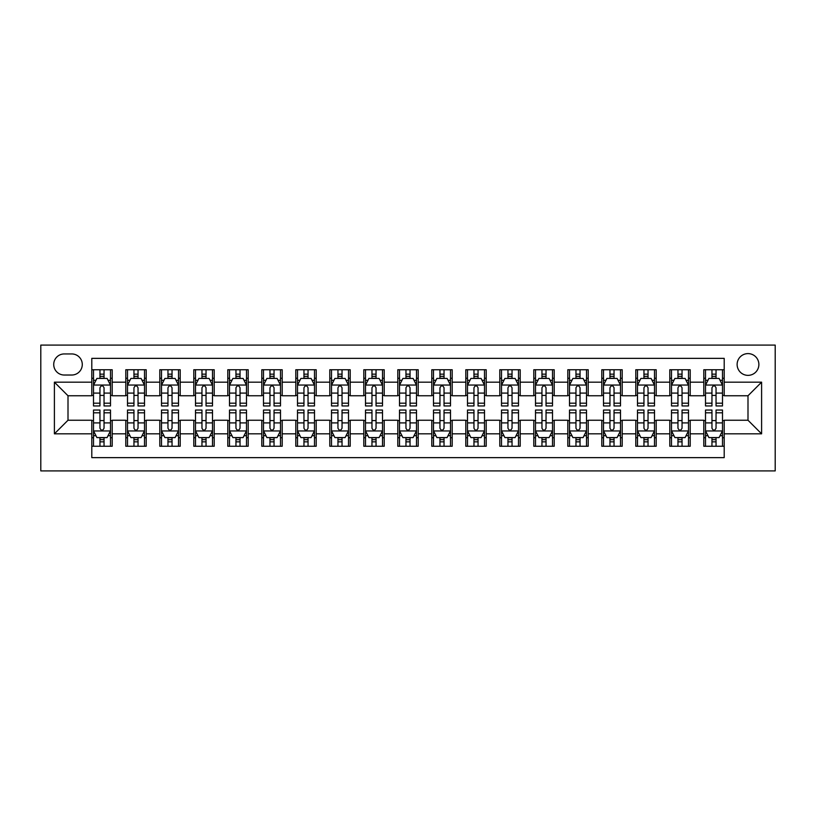 <?xml version="1.0" encoding="UTF-8"?>
<svg xmlns="http://www.w3.org/2000/svg" width="816" height="816" viewBox="0 0 816 816"><rect width="100%" height="100%" fill="white"/><g stroke="black" fill="none" stroke-linecap="round" stroke-linejoin="round"><path stroke-width="1.22" d="M747.997 353.603A10.883 10.883 0 0 0 737.123 364.477A10.883 10.883 0 0 0 747.997 375.36A10.883 10.883 0 0 0 758.88 364.477A10.883 10.883 0 0 0 747.997 353.603M40.8 470.903L775.2 470.903L775.2 345.097L40.8 345.097L40.8 470.903M724.2 369.75L703.8 369.75L703.8 382.163L690.203 382.163L690.203 395.76L703.8 395.76L703.8 382.163M690.203 382.163L690.203 369.75L669.803 369.75L669.803 382.163L656.197 382.163L656.197 395.76L669.803 395.76L669.803 382.163M656.197 382.163L656.197 369.75L635.797 369.75L635.797 382.163L622.2 382.163L622.2 395.76L635.797 395.76L635.797 382.163M622.2 382.163L622.2 369.75L601.8 369.75L601.8 382.163L588.203 382.163L588.203 395.76L601.8 395.76L601.8 382.163M588.203 382.163L588.203 369.75L567.803 369.75L567.803 382.163L554.197 382.163L554.197 395.76L567.803 395.76L567.803 382.163M554.197 382.163L554.197 369.75L533.797 369.75L533.797 382.163L520.2 382.163L520.2 395.76L533.797 395.76L533.797 382.163M520.2 382.163L520.2 369.75L499.8 369.75L499.8 382.163L486.203 382.163L486.203 395.76L499.8 395.76L499.8 382.163M486.203 382.163L486.203 369.75L465.803 369.75L465.803 382.163L452.197 382.163L452.197 395.76L465.803 395.76L465.803 382.163M452.197 382.163L452.197 369.75L431.797 369.75L431.797 382.163L418.2 382.163L418.2 395.76L431.797 395.76L431.797 382.163M418.2 382.163L418.2 369.75L397.8 369.75L397.8 382.163L384.203 382.163L384.203 395.76L397.8 395.76L397.8 382.163M384.203 382.163L384.203 369.75L363.803 369.75L363.803 382.163L350.197 382.163L350.197 395.76L363.803 395.76L363.803 382.163M350.197 382.163L350.197 369.75L329.797 369.75L329.797 382.163L316.2 382.163L316.2 395.76L329.797 395.76L329.797 382.163M316.2 382.163L316.2 369.75L295.8 369.75L295.8 382.163L282.203 382.163L282.203 395.76L295.8 395.76L295.8 382.163M282.203 382.163L282.203 369.75L261.803 369.75L261.803 382.163L248.197 382.163L248.197 395.76L261.803 395.76L261.803 382.163M248.197 382.163L248.197 369.75L227.797 369.75L227.797 382.163L214.2 382.163L214.2 395.76L227.797 395.76L227.797 382.163M214.2 382.163L214.2 369.75L193.8 369.75L193.8 382.163L180.203 382.163L180.203 395.76L193.8 395.76L193.8 382.163M180.203 382.163L180.203 369.75L159.803 369.75L159.803 382.163L146.197 382.163L146.197 395.76L159.803 395.76L159.803 382.163M146.197 382.163L146.197 369.75L125.797 369.75L125.797 395.76L112.2 395.76L112.2 369.75L91.8 369.75M91.8 446.25L112.2 446.25L112.2 420.24L125.797 420.24L125.797 446.25L146.197 446.25L146.197 420.24L159.803 420.24L159.803 433.837L146.197 433.837M159.803 433.837L159.803 446.25L180.203 446.25L180.203 420.24L193.8 420.24L193.8 433.837L180.203 433.837M193.8 433.837L193.8 446.25L214.2 446.25L214.2 420.24L227.797 420.24L227.797 433.837L214.2 433.837M227.797 433.837L227.797 446.25L248.197 446.25L248.197 420.24L261.803 420.24L261.803 433.837L248.197 433.837M261.803 433.837L261.803 446.25L282.203 446.25L282.203 420.24L295.8 420.24L295.8 433.837L282.203 433.837M295.8 433.837L295.8 446.25L316.2 446.25L316.2 420.24L329.797 420.24L329.797 433.837L316.2 433.837M329.797 433.837L329.797 446.25L350.197 446.25L350.197 420.24L363.803 420.24L363.803 433.837L350.197 433.837M363.803 433.837L363.803 446.25L384.203 446.25L384.203 420.24L397.8 420.24L397.8 433.837L384.203 433.837M397.8 433.837L397.8 446.25L418.2 446.25L418.2 420.24L431.797 420.24L431.797 433.837L418.2 433.837M431.797 433.837L431.797 446.25L452.197 446.25L452.197 420.24L465.803 420.24L465.803 433.837L452.197 433.837M465.803 433.837L465.803 446.25L486.203 446.25L486.203 420.24L499.8 420.24L499.8 433.837L486.203 433.837M499.8 433.837L499.8 446.25L520.2 446.25L520.2 420.24L533.797 420.24L533.797 433.837L520.2 433.837M533.797 433.837L533.797 446.25L554.197 446.25L554.197 420.24L567.803 420.24L567.803 433.837L554.197 433.837M567.803 433.837L567.803 446.25L588.203 446.25L588.203 420.24L601.8 420.24L601.8 433.837L588.203 433.837M601.8 433.837L601.8 446.25L622.2 446.25L622.2 420.24L635.797 420.24L635.797 433.837L622.2 433.837M635.797 433.837L635.797 446.25L656.197 446.25L656.197 420.24L669.803 420.24L669.803 433.837L656.197 433.837M669.803 433.837L669.803 446.25L690.203 446.25L690.203 420.24L703.8 420.24L703.8 433.837L690.203 433.837M64.26 375.023L71.737 375.023A10.537 10.537 0 0 0 82.283 364.477A10.537 10.537 0 0 0 71.737 353.94L64.26 353.94A10.537 10.537 0 0 0 53.723 364.477A10.537 10.537 0 0 0 64.26 375.023M724.2 382.163L724.2 358.357L91.8 358.357L91.8 395.76L68.003 395.76L68.003 420.24L91.8 420.24L91.8 457.643L724.2 457.643L724.2 420.24L747.997 420.24L747.997 395.76L724.2 395.76L724.2 382.163L761.603 382.163L761.603 433.837L724.2 433.837M91.8 433.837L54.397 433.837L54.397 382.163L91.8 382.163M703.8 433.837L703.8 446.25L724.2 446.25M91.8 378.247L93.503 378.247M99.96 378.247L104.04 378.247M110.497 378.247L112.2 378.247M91.8 395.423L93.503 395.423M99.96 395.423L104.04 395.423M110.497 395.423L112.2 395.423M91.8 420.577L93.503 420.577M99.96 420.577L104.04 420.577M110.497 420.577L112.2 420.577M91.8 437.753L93.503 437.753M99.96 437.753L104.04 437.753M110.497 437.753L112.2 437.753M125.797 395.423L127.5 395.423M133.957 395.423L138.037 395.423M144.503 395.423L146.197 395.423M125.797 378.247L127.5 378.247M133.957 378.247L138.037 378.247M144.503 378.247L146.197 378.247M125.797 420.577L127.5 420.577M133.957 420.577L138.037 420.577M144.503 420.577L146.197 420.577M125.797 437.753L127.5 437.753M133.957 437.753L138.037 437.753M144.503 437.753L146.197 437.753M159.803 420.577L161.497 420.577M167.963 420.577L172.043 420.577M178.5 420.577L180.203 420.577M159.803 437.753L161.497 437.753M167.963 437.753L172.043 437.753M178.5 437.753L180.203 437.753M159.803 378.247L161.497 378.247M167.963 378.247L172.043 378.247M178.5 378.247L180.203 378.247M159.803 395.423L161.497 395.423M167.963 395.423L172.043 395.423M178.5 395.423L180.203 395.423M193.8 420.577L195.503 420.577M201.96 420.577L206.04 420.577M212.497 420.577L214.2 420.577M193.8 437.753L195.503 437.753M201.96 437.753L206.04 437.753M212.497 437.753L214.2 437.753M193.8 378.247L195.503 378.247M201.96 378.247L206.04 378.247M212.497 378.247L214.2 378.247M193.8 395.423L195.503 395.423M201.96 395.423L206.04 395.423M212.497 395.423L214.2 395.423M227.797 420.577L229.5 420.577M235.957 420.577L240.037 420.577M246.503 420.577L248.197 420.577M227.797 437.753L229.5 437.753M235.957 437.753L240.037 437.753M246.503 437.753L248.197 437.753M227.797 378.247L229.5 378.247M235.957 378.247L240.037 378.247M246.503 378.247L248.197 378.247M227.797 395.423L229.5 395.423M235.957 395.423L240.037 395.423M246.503 395.423L248.197 395.423M261.803 420.577L263.497 420.577M269.963 420.577L274.043 420.577M280.5 420.577L282.203 420.577M261.803 437.753L263.497 437.753M269.963 437.753L274.043 437.753M280.5 437.753L282.203 437.753M261.803 378.247L263.497 378.247M269.963 378.247L274.043 378.247M280.5 378.247L282.203 378.247M261.803 395.423L263.497 395.423M269.963 395.423L274.043 395.423M280.5 395.423L282.203 395.423M295.8 420.577L297.503 420.577M303.96 420.577L308.04 420.577M314.497 420.577L316.2 420.577M295.8 437.753L297.503 437.753M303.96 437.753L308.04 437.753M314.497 437.753L316.2 437.753M295.8 378.247L297.503 378.247M303.96 378.247L308.04 378.247M314.497 378.247L316.2 378.247M295.8 395.423L297.503 395.423M303.96 395.423L308.04 395.423M314.497 395.423L316.2 395.423M329.797 420.577L331.5 420.577M337.957 420.577L342.037 420.577M348.503 420.577L350.197 420.577M329.797 437.753L331.5 437.753M337.957 437.753L342.037 437.753M348.503 437.753L350.197 437.753M329.797 378.247L331.5 378.247M337.957 378.247L342.037 378.247M348.503 378.247L350.197 378.247M329.797 395.423L331.5 395.423M337.957 395.423L342.037 395.423M348.503 395.423L350.197 395.423M363.803 420.577L365.497 420.577M371.963 420.577L376.043 420.577M382.5 420.577L384.203 420.577M363.803 437.753L365.497 437.753M371.963 437.753L376.043 437.753M382.5 437.753L384.203 437.753M363.803 378.247L365.497 378.247M371.963 378.247L376.043 378.247M382.5 378.247L384.203 378.247M363.803 395.423L365.497 395.423M371.963 395.423L376.043 395.423M382.5 395.423L384.203 395.423M397.8 420.577L399.503 420.577M405.96 420.577L410.04 420.577M416.497 420.577L418.2 420.577M397.8 437.753L399.503 437.753M405.96 437.753L410.04 437.753M416.497 437.753L418.2 437.753M397.8 378.247L399.503 378.247M405.96 378.247L410.04 378.247M416.497 378.247L418.2 378.247M397.8 395.423L399.503 395.423M405.96 395.423L410.04 395.423M416.497 395.423L418.2 395.423M431.797 420.577L433.5 420.577M439.957 420.577L444.037 420.577M450.503 420.577L452.197 420.577M431.797 437.753L433.5 437.753M439.957 437.753L444.037 437.753M450.503 437.753L452.197 437.753M431.797 378.247L433.5 378.247M439.957 378.247L444.037 378.247M450.503 378.247L452.197 378.247M431.797 395.423L433.5 395.423M439.957 395.423L444.037 395.423M450.503 395.423L452.197 395.423M465.803 420.577L467.497 420.577M473.963 420.577L478.043 420.577M484.5 420.577L486.203 420.577M465.803 437.753L467.497 437.753M473.963 437.753L478.043 437.753M484.5 437.753L486.203 437.753M465.803 378.247L467.497 378.247M473.963 378.247L478.043 378.247M484.5 378.247L486.203 378.247M465.803 395.423L467.497 395.423M473.963 395.423L478.043 395.423M484.5 395.423L486.203 395.423M499.8 420.577L501.503 420.577M507.96 420.577L512.04 420.577M518.497 420.577L520.2 420.577M499.8 437.753L501.503 437.753M507.96 437.753L512.04 437.753M518.497 437.753L520.2 437.753M499.8 378.247L501.503 378.247M507.96 378.247L512.04 378.247M518.497 378.247L520.2 378.247M499.8 395.423L501.503 395.423M507.96 395.423L512.04 395.423M518.497 395.423L520.2 395.423M533.797 420.577L535.5 420.577M541.957 420.577L546.037 420.577M552.503 420.577L554.197 420.577M533.797 437.753L535.5 437.753M541.957 437.753L546.037 437.753M552.503 437.753L554.197 437.753M533.797 378.247L535.5 378.247M541.957 378.247L546.037 378.247M552.503 378.247L554.197 378.247M533.797 395.423L535.5 395.423M541.957 395.423L546.037 395.423M552.503 395.423L554.197 395.423M567.803 420.577L569.497 420.577M575.963 420.577L580.043 420.577M586.5 420.577L588.203 420.577M567.803 437.753L569.497 437.753M575.963 437.753L580.043 437.753M586.5 437.753L588.203 437.753M567.803 378.247L569.497 378.247M575.963 378.247L580.043 378.247M586.5 378.247L588.203 378.247M567.803 395.423L569.497 395.423M575.963 395.423L580.043 395.423M586.5 395.423L588.203 395.423M601.8 420.577L603.503 420.577M609.96 420.577L614.04 420.577M620.497 420.577L622.2 420.577M601.8 437.753L603.503 437.753M609.96 437.753L614.04 437.753M620.497 437.753L622.2 437.753M601.8 378.247L603.503 378.247M609.96 378.247L614.04 378.247M620.497 378.247L622.2 378.247M601.8 395.423L603.503 395.423M609.96 395.423L614.04 395.423M620.497 395.423L622.2 395.423M635.797 420.577L637.5 420.577M643.957 420.577L648.037 420.577M654.503 420.577L656.197 420.577M635.797 437.753L637.5 437.753M643.957 437.753L648.037 437.753M654.503 437.753L656.197 437.753M635.797 378.247L637.5 378.247M643.957 378.247L648.037 378.247M654.503 378.247L656.197 378.247M635.797 395.423L637.5 395.423M643.957 395.423L648.037 395.423M654.503 395.423L656.197 395.423M669.803 420.577L671.497 420.577M677.963 420.577L682.043 420.577M688.5 420.577L690.203 420.577M669.803 437.753L671.497 437.753M677.963 437.753L682.043 437.753M688.5 437.753L690.203 437.753M669.803 378.247L671.497 378.247M677.963 378.247L682.043 378.247M688.5 378.247L690.203 378.247M669.803 395.423L671.497 395.423M677.963 395.423L682.043 395.423M688.5 395.423L690.203 395.423M703.8 420.577L705.503 420.577M711.96 420.577L716.04 420.577M722.497 420.577L724.2 420.577M703.8 437.753L705.503 437.753M711.96 437.753L716.04 437.753M722.497 437.753L724.2 437.753M703.8 378.247L705.503 378.247M711.96 378.247L716.04 378.247M722.497 378.247L724.2 378.247M703.8 395.423L705.503 395.423M711.96 395.423L716.04 395.423M722.497 395.423L724.2 395.423M68.003 395.76L54.397 382.163M68.003 420.24L54.397 433.837M761.603 382.163L747.997 395.76M761.603 433.837L747.997 420.24M104.04 374.167L99.96 374.167M110.497 403.186L104.04 403.186L104.04 405.96L110.497 405.96L110.497 385.223L107.1 378.42L96.9 378.42L93.503 385.223L93.503 405.96L99.96 405.96L99.96 403.186L93.503 403.186M93.503 385.223L93.503 369.75M110.497 385.223L110.497 369.75M99.96 378.42L99.96 369.75M104.04 369.75L104.04 378.42M104.04 403.186L104.04 387.773C102.683 385.152 101.327 385.152 99.96 387.773L99.96 403.186M99.96 441.833L104.04 441.833M93.503 412.814L99.96 412.814L99.96 410.04L93.503 410.04L93.503 430.777L96.9 437.58L107.1 437.58L110.497 430.777L110.497 410.04L104.04 410.04L104.04 412.814L110.497 412.814M110.497 430.777L110.497 446.25M93.503 430.777L93.503 446.25M104.04 437.58L104.04 446.25M99.96 446.25L99.96 437.58M99.96 412.814L99.96 428.227C101.317 430.848 102.673 430.848 104.04 428.227L104.04 412.814M138.037 374.167L133.957 374.167M144.503 403.186L138.037 403.186L138.037 405.96L144.503 405.96L144.503 385.223L141.097 378.42L130.897 378.42L127.5 385.223L127.5 405.96L133.957 405.96L133.957 403.186L127.5 403.186M127.5 385.223L127.5 369.75M144.503 385.223L144.503 369.75M133.957 378.42L133.957 369.75M138.037 369.75L138.037 378.42M138.037 403.186L138.037 387.773C136.68 385.152 135.323 385.152 133.957 387.773L133.957 403.186M172.043 374.167L167.963 374.167M178.5 403.186L172.043 403.186L172.043 405.96L178.5 405.96L178.5 385.223L175.103 378.42L164.903 378.42L161.497 385.223L161.497 405.96L167.963 405.96L167.963 403.186L161.497 403.186M161.497 385.223L161.497 369.75M178.5 385.223L178.5 369.75M167.963 378.42L167.963 369.75M172.043 369.75L172.043 378.42M172.043 403.186L172.043 387.773C170.687 385.152 169.32 385.152 167.963 387.773L167.963 403.186M206.04 374.167L201.96 374.167M212.497 403.186L206.04 403.186L206.04 405.96L212.497 405.96L212.497 385.223L209.1 378.42L198.9 378.42L195.503 385.223L195.503 405.96L201.96 405.96L201.96 403.186L195.503 403.186M195.503 385.223L195.503 369.75M212.497 385.223L212.497 369.75M201.96 378.42L201.96 369.75M206.04 369.75L206.04 378.42M206.04 403.186L206.04 387.773C204.683 385.152 203.327 385.152 201.96 387.773L201.96 403.186M240.037 374.167L235.957 374.167M246.503 403.186L240.037 403.186L240.037 405.96L246.503 405.96L246.503 385.223L243.097 378.42L232.897 378.42L229.5 385.223L229.5 405.96L235.957 405.96L235.957 403.186L229.5 403.186M229.5 385.223L229.5 369.75M246.503 385.223L246.503 369.75M235.957 378.42L235.957 369.75M240.037 369.75L240.037 378.42M240.037 403.186L240.037 387.773C238.68 385.152 237.323 385.152 235.957 387.773L235.957 403.186M133.957 441.833L138.037 441.833M127.5 412.814L133.957 412.814L133.957 410.04L127.5 410.04L127.5 430.777L130.897 437.58L141.097 437.58L144.503 430.777L144.503 410.04L138.037 410.04L138.037 412.814L144.503 412.814M144.503 430.777L144.503 446.25M127.5 430.777L127.5 446.25M138.037 437.58L138.037 446.25M133.957 446.25L133.957 437.58M133.957 412.814L133.957 428.227C135.313 430.848 136.68 430.848 138.037 428.227L138.037 412.814M167.963 441.833L172.043 441.833M161.497 412.814L167.963 412.814L167.963 410.04L161.497 410.04L161.497 430.777L164.903 437.58L175.103 437.58L178.5 430.777L178.5 410.04L172.043 410.04L172.043 412.814L178.5 412.814M178.5 430.777L178.5 446.25M161.497 430.777L161.497 446.25M172.043 437.58L172.043 446.25M167.963 446.25L167.963 437.58M167.963 412.814L167.963 428.227C169.32 430.848 170.677 430.848 172.043 428.227L172.043 412.814M201.96 441.833L206.04 441.833M195.503 412.814L201.96 412.814L201.96 410.04L195.503 410.04L195.503 430.777L198.9 437.58L209.1 437.58L212.497 430.777L212.497 410.04L206.04 410.04L206.04 412.814L212.497 412.814M212.497 430.777L212.497 446.25M195.503 430.777L195.503 446.25M206.04 437.58L206.04 446.25M201.96 446.25L201.96 437.58M201.96 412.814L201.96 428.227C203.317 430.848 204.673 430.848 206.04 428.227L206.04 412.814M235.957 441.833L240.037 441.833M229.5 412.814L235.957 412.814L235.957 410.04L229.5 410.04L229.5 430.777L232.897 437.58L243.097 437.58L246.503 430.777L246.503 410.04L240.037 410.04L240.037 412.814L246.503 412.814M246.503 430.777L246.503 446.25M229.5 430.777L229.5 446.25M240.037 437.58L240.037 446.25M235.957 446.25L235.957 437.58M235.957 412.814L235.957 428.227C237.313 430.848 238.68 430.848 240.037 428.227L240.037 412.814M274.043 374.167L269.963 374.167M280.5 403.186L274.043 403.186L274.043 405.96L280.5 405.96L280.5 385.223L277.103 378.42L266.903 378.42L263.497 385.223L263.497 405.96L269.963 405.96L269.963 403.186L263.497 403.186M263.497 385.223L263.497 369.75M280.5 385.223L280.5 369.75M269.963 378.42L269.963 369.75M274.043 369.75L274.043 378.42M274.043 403.186L274.043 387.773C272.687 385.152 271.32 385.152 269.963 387.773L269.963 403.186M269.963 441.833L274.043 441.833M263.497 412.814L269.963 412.814L269.963 410.04L263.497 410.04L263.497 430.777L266.903 437.58L277.103 437.58L280.5 430.777L280.5 410.04L274.043 410.04L274.043 412.814L280.5 412.814M280.5 430.777L280.5 446.25M263.497 430.777L263.497 446.25M274.043 437.58L274.043 446.25M269.963 446.25L269.963 437.58M269.963 412.814L269.963 428.227C271.32 430.848 272.677 430.848 274.043 428.227L274.043 412.814M308.04 374.167L303.96 374.167M314.497 403.186L308.04 403.186L308.04 405.96L314.497 405.96L314.497 385.223L311.1 378.42L300.9 378.42L297.503 385.223L297.503 405.96L303.96 405.96L303.96 403.186L297.503 403.186M297.503 385.223L297.503 369.75M314.497 385.223L314.497 369.75M303.96 378.42L303.96 369.75M308.04 369.75L308.04 378.42M308.04 403.186L308.04 387.773C306.683 385.152 305.327 385.152 303.96 387.773L303.96 403.186M303.96 441.833L308.04 441.833M297.503 412.814L303.96 412.814L303.96 410.04L297.503 410.04L297.503 430.777L300.9 437.58L311.1 437.58L314.497 430.777L314.497 410.04L308.04 410.04L308.04 412.814L314.497 412.814M314.497 430.777L314.497 446.25M297.503 430.777L297.503 446.25M308.04 437.58L308.04 446.25M303.96 446.25L303.96 437.58M303.96 412.814L303.96 428.227C305.317 430.848 306.673 430.848 308.04 428.227L308.04 412.814M342.037 374.167L337.957 374.167M348.503 403.186L342.037 403.186L342.037 405.96L348.503 405.96L348.503 385.223L345.097 378.42L334.897 378.42L331.5 385.223L331.5 405.96L337.957 405.96L337.957 403.186L331.5 403.186M331.5 385.223L331.5 369.75M348.503 385.223L348.503 369.75M337.957 378.42L337.957 369.75M342.037 369.75L342.037 378.42M342.037 403.186L342.037 387.773C340.68 385.152 339.323 385.152 337.957 387.773L337.957 403.186M337.957 441.833L342.037 441.833M331.5 412.814L337.957 412.814L337.957 410.04L331.5 410.04L331.5 430.777L334.897 437.58L345.097 437.58L348.503 430.777L348.503 410.04L342.037 410.04L342.037 412.814L348.503 412.814M348.503 430.777L348.503 446.25M331.5 430.777L331.5 446.25M342.037 437.58L342.037 446.25M337.957 446.25L337.957 437.58M337.957 412.814L337.957 428.227C339.313 430.848 340.68 430.848 342.037 428.227L342.037 412.814M376.043 374.167L371.963 374.167M382.5 403.186L376.043 403.186L376.043 405.96L382.5 405.96L382.5 385.223L379.103 378.42L368.903 378.42L365.497 385.223L365.497 405.96L371.963 405.96L371.963 403.186L365.497 403.186M365.497 385.223L365.497 369.75M382.5 385.223L382.5 369.75M371.963 378.42L371.963 369.75M376.043 369.75L376.043 378.42M376.043 403.186L376.043 387.773C374.687 385.152 373.32 385.152 371.963 387.773L371.963 403.186M371.963 441.833L376.043 441.833M365.497 412.814L371.963 412.814L371.963 410.04L365.497 410.04L365.497 430.777L368.903 437.58L379.103 437.58L382.5 430.777L382.5 410.04L376.043 410.04L376.043 412.814L382.5 412.814M382.5 430.777L382.5 446.25M365.497 430.777L365.497 446.25M376.043 437.58L376.043 446.25M371.963 446.25L371.963 437.58M371.963 412.814L371.963 428.227C373.32 430.848 374.677 430.848 376.043 428.227L376.043 412.814M410.04 374.167L405.96 374.167M416.497 403.186L410.04 403.186L410.04 405.96L416.497 405.96L416.497 385.223L413.1 378.42L402.9 378.42L399.503 385.223L399.503 405.96L405.96 405.96L405.96 403.186L399.503 403.186M399.503 385.223L399.503 369.75M416.497 385.223L416.497 369.75M405.96 378.42L405.96 369.75M410.04 369.75L410.04 378.42M410.04 403.186L410.04 387.773C408.683 385.152 407.327 385.152 405.96 387.773L405.96 403.186M405.96 441.833L410.04 441.833M399.503 412.814L405.96 412.814L405.96 410.04L399.503 410.04L399.503 430.777L402.9 437.58L413.1 437.58L416.497 430.777L416.497 410.04L410.04 410.04L410.04 412.814L416.497 412.814M416.497 430.777L416.497 446.25M399.503 430.777L399.503 446.25M410.04 437.58L410.04 446.25M405.96 446.25L405.96 437.58M405.96 412.814L405.96 428.227C407.317 430.848 408.673 430.848 410.04 428.227L410.04 412.814M444.037 374.167L439.957 374.167M450.503 403.186L444.037 403.186L444.037 405.96L450.503 405.96L450.503 385.223L447.097 378.42L436.897 378.42L433.5 385.223L433.5 405.96L439.957 405.96L439.957 403.186L433.5 403.186M433.5 385.223L433.5 369.75M450.503 385.223L450.503 369.75M439.957 378.42L439.957 369.75M444.037 369.75L444.037 378.42M444.037 403.186L444.037 387.773C442.68 385.152 441.323 385.152 439.957 387.773L439.957 403.186M439.957 441.833L444.037 441.833M433.5 412.814L439.957 412.814L439.957 410.04L433.5 410.04L433.5 430.777L436.897 437.58L447.097 437.58L450.503 430.777L450.503 410.04L444.037 410.04L444.037 412.814L450.503 412.814M450.503 430.777L450.503 446.25M433.5 430.777L433.5 446.25M444.037 437.58L444.037 446.25M439.957 446.25L439.957 437.58M439.957 412.814L439.957 428.227C441.313 430.848 442.68 430.848 444.037 428.227L444.037 412.814M478.043 374.167L473.963 374.167M484.5 403.186L478.043 403.186L478.043 405.96L484.5 405.96L484.5 385.223L481.103 378.42L470.903 378.42L467.497 385.223L467.497 405.96L473.963 405.96L473.963 403.186L467.497 403.186M467.497 385.223L467.497 369.75M484.5 385.223L484.5 369.75M473.963 378.42L473.963 369.75M478.043 369.75L478.043 378.42M478.043 403.186L478.043 387.773C476.687 385.152 475.32 385.152 473.963 387.773L473.963 403.186M473.963 441.833L478.043 441.833M467.497 412.814L473.963 412.814L473.963 410.04L467.497 410.04L467.497 430.777L470.903 437.58L481.103 437.58L484.5 430.777L484.5 410.04L478.043 410.04L478.043 412.814L484.5 412.814M484.5 430.777L484.5 446.25M467.497 430.777L467.497 446.25M478.043 437.58L478.043 446.25M473.963 446.25L473.963 437.58M473.963 412.814L473.963 428.227C475.32 430.848 476.677 430.848 478.043 428.227L478.043 412.814M512.04 374.167L507.96 374.167M518.497 403.186L512.04 403.186L512.04 405.96L518.497 405.96L518.497 385.223L515.1 378.42L504.9 378.42L501.503 385.223L501.503 405.96L507.96 405.96L507.96 403.186L501.503 403.186M501.503 385.223L501.503 369.75M518.497 385.223L518.497 369.75M507.96 378.42L507.96 369.75M512.04 369.75L512.04 378.42M512.04 403.186L512.04 387.773C510.683 385.152 509.327 385.152 507.96 387.773L507.96 403.186M507.96 441.833L512.04 441.833M501.503 412.814L507.96 412.814L507.96 410.04L501.503 410.04L501.503 430.777L504.9 437.58L515.1 437.58L518.497 430.777L518.497 410.04L512.04 410.04L512.04 412.814L518.497 412.814M518.497 430.777L518.497 446.25M501.503 430.777L501.503 446.25M512.04 437.58L512.04 446.25M507.96 446.25L507.96 437.58M507.96 412.814L507.96 428.227C509.317 430.848 510.673 430.848 512.04 428.227L512.04 412.814M541.957 441.833L546.037 441.833M535.5 412.814L541.957 412.814L541.957 410.04L535.5 410.04L535.5 430.777L538.897 437.58L549.097 437.58L552.503 430.777L552.503 410.04L546.037 410.04L546.037 412.814L552.503 412.814M552.503 430.777L552.503 446.25M535.5 430.777L535.5 446.25M546.037 437.58L546.037 446.25M541.957 446.25L541.957 437.58M541.957 412.814L541.957 428.227C543.313 430.848 544.68 430.848 546.037 428.227L546.037 412.814M575.963 441.833L580.043 441.833M569.497 412.814L575.963 412.814L575.963 410.04L569.497 410.04L569.497 430.777L572.903 437.58L583.103 437.58L586.5 430.777L586.5 410.04L580.043 410.04L580.043 412.814L586.5 412.814M586.5 430.777L586.5 446.25M569.497 430.777L569.497 446.25M580.043 437.58L580.043 446.25M575.963 446.25L575.963 437.58M575.963 412.814L575.963 428.227C577.32 430.848 578.677 430.848 580.043 428.227L580.043 412.814M546.037 374.167L541.957 374.167M552.503 403.186L546.037 403.186L546.037 405.96L552.503 405.96L552.503 385.223L549.097 378.42L538.897 378.42L535.5 385.223L535.5 405.96L541.957 405.96L541.957 403.186L535.5 403.186M535.5 385.223L535.5 369.75M552.503 385.223L552.503 369.75M541.957 378.42L541.957 369.75M546.037 369.75L546.037 378.42M546.037 403.186L546.037 387.773C544.68 385.152 543.323 385.152 541.957 387.773L541.957 403.186M580.043 374.167L575.963 374.167M586.5 403.186L580.043 403.186L580.043 405.96L586.5 405.96L586.5 385.223L583.103 378.42L572.903 378.42L569.497 385.223L569.497 405.96L575.963 405.96L575.963 403.186L569.497 403.186M569.497 385.223L569.497 369.75M586.5 385.223L586.5 369.75M575.963 378.42L575.963 369.75M580.043 369.75L580.043 378.42M580.043 403.186L580.043 387.773C578.687 385.152 577.32 385.152 575.963 387.773L575.963 403.186M614.04 374.167L609.96 374.167M620.497 403.186L614.04 403.186L614.04 405.96L620.497 405.96L620.497 385.223L617.1 378.42L606.9 378.42L603.503 385.223L603.503 405.96L609.96 405.96L609.96 403.186L603.503 403.186M603.503 385.223L603.503 369.75M620.497 385.223L620.497 369.75M609.96 378.42L609.96 369.75M614.04 369.75L614.04 378.42M614.04 403.186L614.04 387.773C612.683 385.152 611.327 385.152 609.96 387.773L609.96 403.186M609.96 441.833L614.04 441.833M603.503 412.814L609.96 412.814L609.96 410.04L603.503 410.04L603.503 430.777L606.9 437.58L617.1 437.58L620.497 430.777L620.497 410.04L614.04 410.04L614.04 412.814L620.497 412.814M620.497 430.777L620.497 446.25M603.503 430.777L603.503 446.25M614.04 437.58L614.04 446.25M609.96 446.25L609.96 437.58M609.96 412.814L609.96 428.227C611.317 430.848 612.673 430.848 614.04 428.227L614.04 412.814M648.037 374.167L643.957 374.167M654.503 403.186L648.037 403.186L648.037 405.96L654.503 405.96L654.503 385.223L651.097 378.42L640.897 378.42L637.5 385.223L637.5 405.96L643.957 405.96L643.957 403.186L637.5 403.186M637.5 385.223L637.5 369.75M654.503 385.223L654.503 369.75M643.957 378.42L643.957 369.75M648.037 369.75L648.037 378.42M648.037 403.186L648.037 387.773C646.68 385.152 645.323 385.152 643.957 387.773L643.957 403.186M643.957 441.833L648.037 441.833M637.5 412.814L643.957 412.814L643.957 410.04L637.5 410.04L637.5 430.777L640.897 437.58L651.097 437.58L654.503 430.777L654.503 410.04L648.037 410.04L648.037 412.814L654.503 412.814M654.503 430.777L654.503 446.25M637.5 430.777L637.5 446.25M648.037 437.58L648.037 446.25M643.957 446.25L643.957 437.58M643.957 412.814L643.957 428.227C645.313 430.848 646.68 430.848 648.037 428.227L648.037 412.814M682.043 374.167L677.963 374.167M688.5 403.186L682.043 403.186L682.043 405.96L688.5 405.96L688.5 385.223L685.103 378.42L674.903 378.42L671.497 385.223L671.497 405.96L677.963 405.96L677.963 403.186L671.497 403.186M671.497 385.223L671.497 369.75M688.5 385.223L688.5 369.75M677.963 378.42L677.963 369.75M682.043 369.75L682.043 378.42M682.043 403.186L682.043 387.773C680.687 385.152 679.32 385.152 677.963 387.773L677.963 403.186M677.963 441.833L682.043 441.833M671.497 412.814L677.963 412.814L677.963 410.04L671.497 410.04L671.497 430.777L674.903 437.58L685.103 437.58L688.5 430.777L688.5 410.04L682.043 410.04L682.043 412.814L688.5 412.814M688.5 430.777L688.5 446.25M671.497 430.777L671.497 446.25M682.043 437.58L682.043 446.25M677.963 446.25L677.963 437.58M677.963 412.814L677.963 428.227C679.32 430.848 680.677 430.848 682.043 428.227L682.043 412.814M716.04 374.167L711.96 374.167M722.497 403.186L716.04 403.186L716.04 405.96L722.497 405.96L722.497 385.223L719.1 378.42L708.9 378.42L705.503 385.223L705.503 405.96L711.96 405.96L711.96 403.186L705.503 403.186M705.503 385.223L705.503 369.75M722.497 385.223L722.497 369.75M711.96 378.42L711.96 369.75M716.04 369.75L716.04 378.42M716.04 403.186L716.04 387.773C714.683 385.152 713.327 385.152 711.96 387.773L711.96 403.186M711.96 441.833L716.04 441.833M705.503 412.814L711.96 412.814L711.96 410.04L705.503 410.04L705.503 430.777L708.9 437.58L719.1 437.58L722.497 430.777L722.497 410.04L716.04 410.04L716.04 412.814L722.497 412.814M722.497 430.777L722.497 446.25M705.503 430.777L705.503 446.25M716.04 437.58L716.04 446.25M711.96 446.25L711.96 437.58M711.96 412.814L711.96 428.227C713.317 430.848 714.673 430.848 716.04 428.227L716.04 412.814M125.797 433.837L112.2 433.837M125.797 382.163L112.2 382.163M110.415 385.05L93.585 385.05M93.503 380.287L95.962 380.287M108.038 380.287L110.497 380.287M99.96 393.098L93.503 393.098M110.497 393.098L104.04 393.098M104.04 376.329L99.96 376.329M93.585 430.95L110.415 430.95M110.497 435.713L108.038 435.713M95.962 435.713L93.503 435.713M104.04 422.902L110.497 422.902M93.503 422.902L99.96 422.902M99.96 439.671L104.04 439.671M144.412 385.05L127.582 385.05M127.5 380.287L129.968 380.287M142.035 380.287L144.503 380.287M133.957 393.098L127.5 393.098M144.503 393.098L138.037 393.098M138.037 376.329L133.957 376.329M178.418 385.05L161.588 385.05M161.497 380.287L163.965 380.287M176.032 380.287L178.5 380.287M167.963 393.098L161.497 393.098M178.5 393.098L172.043 393.098M172.043 376.329L167.963 376.329M212.415 385.05L195.585 385.05M195.503 380.287L197.962 380.287M210.038 380.287L212.497 380.287M201.96 393.098L195.503 393.098M212.497 393.098L206.04 393.098M206.04 376.329L201.96 376.329M246.412 385.05L229.582 385.05M229.5 380.287L231.968 380.287M244.035 380.287L246.503 380.287M235.957 393.098L229.5 393.098M246.503 393.098L240.037 393.098M240.037 376.329L235.957 376.329M127.582 430.95L144.412 430.95M144.503 435.713L142.035 435.713M129.968 435.713L127.5 435.713M138.037 422.902L144.503 422.902M127.5 422.902L133.957 422.902M133.957 439.671L138.037 439.671M161.588 430.95L178.418 430.95M178.5 435.713L176.032 435.713M163.965 435.713L161.497 435.713M172.043 422.902L178.5 422.902M161.497 422.902L167.963 422.902M167.963 439.671L172.043 439.671M195.585 430.95L212.415 430.95M212.497 435.713L210.038 435.713M197.962 435.713L195.503 435.713M206.04 422.902L212.497 422.902M195.503 422.902L201.96 422.902M201.96 439.671L206.04 439.671M229.582 430.95L246.412 430.95M246.503 435.713L244.035 435.713M231.968 435.713L229.5 435.713M240.037 422.902L246.503 422.902M229.5 422.902L235.957 422.902M235.957 439.671L240.037 439.671M280.418 385.05L263.588 385.05M263.497 380.287L265.965 380.287M278.032 380.287L280.5 380.287M269.963 393.098L263.497 393.098M280.5 393.098L274.043 393.098M274.043 376.329L269.963 376.329M263.588 430.95L280.418 430.95M280.5 435.713L278.032 435.713M265.965 435.713L263.497 435.713M274.043 422.902L280.5 422.902M263.497 422.902L269.963 422.902M269.963 439.671L274.043 439.671M314.415 385.05L297.585 385.05M297.503 380.287L299.962 380.287M312.038 380.287L314.497 380.287M303.96 393.098L297.503 393.098M314.497 393.098L308.04 393.098M308.04 376.329L303.96 376.329M297.585 430.95L314.415 430.95M314.497 435.713L312.038 435.713M299.962 435.713L297.503 435.713M308.04 422.902L314.497 422.902M297.503 422.902L303.96 422.902M303.96 439.671L308.04 439.671M348.412 385.05L331.582 385.05M331.5 380.287L333.968 380.287M346.035 380.287L348.503 380.287M337.957 393.098L331.5 393.098M348.503 393.098L342.037 393.098M342.037 376.329L337.957 376.329M331.582 430.95L348.412 430.95M348.503 435.713L346.035 435.713M333.968 435.713L331.5 435.713M342.037 422.902L348.503 422.902M331.5 422.902L337.957 422.902M337.957 439.671L342.037 439.671M382.418 385.05L365.588 385.05M365.497 380.287L367.965 380.287M380.032 380.287L382.5 380.287M371.963 393.098L365.497 393.098M382.5 393.098L376.043 393.098M376.043 376.329L371.963 376.329M365.588 430.95L382.418 430.95M382.5 435.713L380.032 435.713M367.965 435.713L365.497 435.713M376.043 422.902L382.5 422.902M365.497 422.902L371.963 422.902M371.963 439.671L376.043 439.671M416.415 385.05L399.585 385.05M399.503 380.287L401.962 380.287M414.038 380.287L416.497 380.287M405.96 393.098L399.503 393.098M416.497 393.098L410.04 393.098M410.04 376.329L405.96 376.329M399.585 430.95L416.415 430.95M416.497 435.713L414.038 435.713M401.962 435.713L399.503 435.713M410.04 422.902L416.497 422.902M399.503 422.902L405.96 422.902M405.96 439.671L410.04 439.671M450.412 385.05L433.582 385.05M433.5 380.287L435.968 380.287M448.035 380.287L450.503 380.287M439.957 393.098L433.5 393.098M450.503 393.098L444.037 393.098M444.037 376.329L439.957 376.329M433.582 430.95L450.412 430.95M450.503 435.713L448.035 435.713M435.968 435.713L433.5 435.713M444.037 422.902L450.503 422.902M433.5 422.902L439.957 422.902M439.957 439.671L444.037 439.671M484.418 385.05L467.588 385.05M467.497 380.287L469.965 380.287M482.032 380.287L484.5 380.287M473.963 393.098L467.497 393.098M484.5 393.098L478.043 393.098M478.043 376.329L473.963 376.329M467.588 430.95L484.418 430.95M484.5 435.713L482.032 435.713M469.965 435.713L467.497 435.713M478.043 422.902L484.5 422.902M467.497 422.902L473.963 422.902M473.963 439.671L478.043 439.671M518.415 385.05L501.585 385.05M501.503 380.287L503.962 380.287M516.038 380.287L518.497 380.287M507.96 393.098L501.503 393.098M518.497 393.098L512.04 393.098M512.04 376.329L507.96 376.329M501.585 430.95L518.415 430.95M518.497 435.713L516.038 435.713M503.962 435.713L501.503 435.713M512.04 422.902L518.497 422.902M501.503 422.902L507.96 422.902M507.96 439.671L512.04 439.671M535.582 430.95L552.412 430.95M552.503 435.713L550.035 435.713M537.968 435.713L535.5 435.713M546.037 422.902L552.503 422.902M535.5 422.902L541.957 422.902M541.957 439.671L546.037 439.671M569.588 430.95L586.418 430.95M586.5 435.713L584.032 435.713M571.965 435.713L569.497 435.713M580.043 422.902L586.5 422.902M569.497 422.902L575.963 422.902M575.963 439.671L580.043 439.671M552.412 385.05L535.582 385.05M535.5 380.287L537.968 380.287M550.035 380.287L552.503 380.287M541.957 393.098L535.5 393.098M552.503 393.098L546.037 393.098M546.037 376.329L541.957 376.329M586.418 385.05L569.588 385.05M569.497 380.287L571.965 380.287M584.032 380.287L586.5 380.287M575.963 393.098L569.497 393.098M586.5 393.098L580.043 393.098M580.043 376.329L575.963 376.329M620.415 385.05L603.585 385.05M603.503 380.287L605.962 380.287M618.038 380.287L620.497 380.287M609.96 393.098L603.503 393.098M620.497 393.098L614.04 393.098M614.04 376.329L609.96 376.329M603.585 430.95L620.415 430.95M620.497 435.713L618.038 435.713M605.962 435.713L603.503 435.713M614.04 422.902L620.497 422.902M603.503 422.902L609.96 422.902M609.96 439.671L614.04 439.671M654.412 385.05L637.582 385.05M637.5 380.287L639.968 380.287M652.035 380.287L654.503 380.287M643.957 393.098L637.5 393.098M654.503 393.098L648.037 393.098M648.037 376.329L643.957 376.329M637.582 430.95L654.412 430.95M654.503 435.713L652.035 435.713M639.968 435.713L637.5 435.713M648.037 422.902L654.503 422.902M637.5 422.902L643.957 422.902M643.957 439.671L648.037 439.671M688.418 385.05L671.588 385.05M671.497 380.287L673.965 380.287M686.032 380.287L688.5 380.287M677.963 393.098L671.497 393.098M688.5 393.098L682.043 393.098M682.043 376.329L677.963 376.329M671.588 430.95L688.418 430.95M688.5 435.713L686.032 435.713M673.965 435.713L671.497 435.713M682.043 422.902L688.5 422.902M671.497 422.902L677.963 422.902M677.963 439.671L682.043 439.671M722.415 385.05L705.585 385.05M705.503 380.287L707.962 380.287M720.038 380.287L722.497 380.287M711.96 393.098L705.503 393.098M722.497 393.098L716.04 393.098M716.04 376.329L711.96 376.329M705.585 430.95L722.415 430.95M722.497 435.713L720.038 435.713M707.962 435.713L705.503 435.713M716.04 422.902L722.497 422.902M705.503 422.902L711.96 422.902M711.96 439.671L716.04 439.671"/></g></svg>
